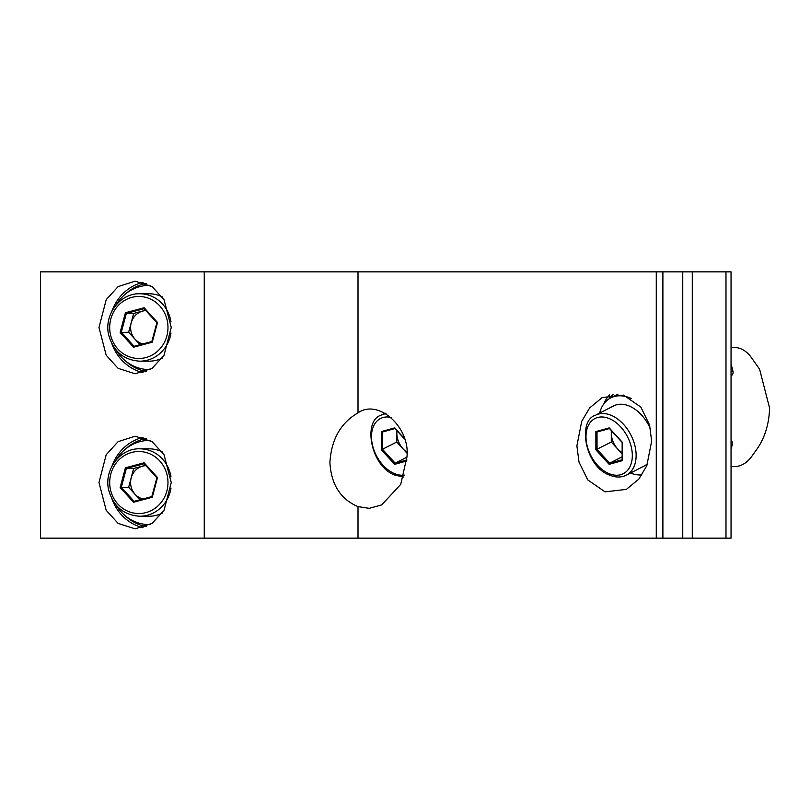 <?xml version="1.0" encoding="UTF-8"?>
<svg xmlns="http://www.w3.org/2000/svg" width="810" height="810" viewBox="0 0 810 810"><rect width="100%" height="100%" fill="white"/><g stroke="black" fill="none" stroke-linecap="round" stroke-linejoin="round"><path stroke-width="1.21" d="M640.578 474.984A46.342 30.79 -117.2 0 0 641.702 475.237M576.892 445.854L579.008 462.075L587.726 479.884L605.05 491.862L626.373 489.382L638.837 479.095L646.805 465.709L651.655 441.106L649.539 424.885L640.821 407.076L623.497 395.098L602.174 397.578L589.71 407.865L581.742 421.251L576.892 445.854M358.01 506.614L358.01 538.144L204.252 538.144L204.252 271.856L358.01 271.856L358.01 412.857C340.686 422.911 331.32 439.476 329.903 462.571C331.219 484.582 340.585 499.264 358.01 506.614L369.238 508.336L381.723 504.893L400.737 484.35L406.995 456.627C410.174 427.072 378.169 398.469 358.01 412.857L357.524 413.1M112.003 344.007A46.322 43.527 -90 0 0 143.076 372.651M125.449 360.895A44.631 41.938 -90 0 0 146.347 371.496M112.003 499.051A46.322 43.527 -90 0 0 143.076 527.705M125.449 515.95A44.631 41.938 -90 0 0 146.347 526.551M98.982 327.473L106.201 355.266L118.108 368.347L135.118 373.795L152.118 368.347L164.025 355.266L171.254 327.473L164.025 299.69L152.118 286.608L135.118 281.161L118.108 286.608L106.201 299.69L98.982 327.473M98.982 482.527L106.201 510.31L118.108 523.392L135.118 528.839L152.118 523.392L164.025 510.31L171.254 482.527L164.025 454.734L152.118 441.652L135.118 436.205L118.108 441.652L106.201 454.734L98.982 482.527M204.252 271.856L40.5 271.856L40.5 538.144L204.252 538.144M358.01 271.856L731.045 271.856L731.045 538.144L358.01 538.144M143.076 437.349A46.322 43.527 -90 0 0 112.003 465.993M143.076 282.295A46.322 43.527 -90 0 0 112.003 310.949M146.347 438.504A44.631 41.938 -90 0 0 125.449 449.104M146.347 283.449A44.631 41.938 -90 0 0 125.449 294.05M609.667 394.824A46.342 30.79 -117.2 0 0 603.926 403.765M613.281 394.237A44.661 29.676 -117.2 0 0 608.988 398.935M145.881 465.679A16.858 15.835 -90 0 0 131.078 486.638A16.858 15.835 -90 0 0 142.914 498.95M170.991 476.928A33.706 31.671 90 0 0 170.475 474.306A33.706 31.671 90 0 0 139.755 448.821L149.04 448.821A33.706 31.671 90 0 1 162.202 451.858M116.154 459.898A42.13 39.589 90 0 1 149.556 440.387A42.13 39.589 90 0 1 150.133 440.397M150.133 524.657A42.13 39.589 90 0 1 149.556 524.657A42.13 39.589 90 0 1 116.154 505.146M162.202 513.186A33.706 31.671 90 0 1 149.04 516.233L139.755 516.233A33.706 31.671 90 0 0 170.991 488.126M145.547 465.315L133.66 468.494L128.638 487.286L120.143 487.529L125.418 467.795L144.109 462.793L157.525 477.525L156.927 477.758L157.525 477.525L156.927 477.758L151.895 496.55L152.25 497.249L151.895 496.55L152.25 497.249L133.559 502.251L134.095 501.319L151.845 496.57L134.095 501.319M128.638 487.286L139.978 499.74M133.66 468.494L126.34 468.494L125.418 467.795M144.079 463.705L156.877 477.748L144.15 463.735L144.109 462.793L144.15 463.735L126.34 468.494L121.318 487.286L134.085 501.309M731.045 347.47L734.164 347.47A34.385 24.31 90 0 0 731.643 347.652A5.052 3.574 90 0 0 731.045 347.824M731.045 466.337A5.052 3.574 90 0 0 731.359 466.408A35.387 25.029 90 0 0 734.164 466.631A35.387 25.029 90 0 0 751.852 456.263L757.188 448.73A59.657 42.191 90 0 0 769.5 409.192A6.743 4.769 90 0 0 769.216 406.59L759.952 370.595A6.743 4.769 90 0 0 758.848 368.135L751.356 357.544A34.385 24.31 90 0 0 734.164 347.47M731.045 440.265L731.248 440.438A3.372 2.379 -90 0 1 732.301 444.508L731.045 449.388M731.045 363.7L732.959 371.152A3.372 2.379 -90 0 1 731.906 375.233L731.045 375.941M406.995 457.113L395.189 463.188L394.632 464.343L381.368 449.803L381.388 431.578L394.673 427.882L404.322 438.463M396.789 430.555L396.778 442.017L381.368 449.803M396.778 442.017L406.903 453.124M397.032 430.819A16.858 11.198 -117.2 0 0 406.843 452.112M406.914 459.928L395.189 463.188L382.553 449.337L382.482 432.013L394.956 428.551L382.573 431.973L381.388 431.578M595.522 415.226C577.135 420.582 585.022 467.046 609.9 475.247C615.883 477.647 621.381 477.617 626.373 475.156A33.706 22.396 62.8 0 0 634.787 445.216A33.706 22.396 62.8 0 0 610.983 415.236A33.706 22.396 62.8 0 0 595.522 415.226L613.575 405.931A33.706 22.396 62.8 0 1 629.036 405.942A33.706 22.396 62.8 0 1 650.501 429.047M599.623 413.11A42.13 27.996 62.8 0 1 610.699 397.933A42.13 27.996 62.8 0 1 630.028 397.953A42.13 27.996 62.8 0 1 631.334 398.51M610.699 397.933L617.868 394.247A42.13 27.996 62.8 0 1 618.01 394.166M641.925 474.913A42.13 27.996 62.8 0 1 630.474 473.05M647.615 463.664A33.706 22.396 62.8 0 1 644.426 465.871L626.373 475.156M622.141 456.779L609.697 463.188L609.13 464.343L595.866 449.803L595.887 431.578L609.181 427.882L622.374 442.311M611.297 430.555L611.287 442.017L595.866 449.803M611.287 442.017L622.141 453.924M611.54 430.819A16.858 11.198 -117.2 0 0 622.151 452.608M622.141 459.736L609.697 463.188L597.061 449.337L596.99 432.013L609.464 428.551L597.081 431.973L595.887 431.578M622.444 442.422L622.353 459.675M145.881 310.635A16.858 15.835 -90 0 0 131.078 331.584A16.858 15.835 -90 0 0 142.914 343.906M170.991 321.874A33.706 31.671 90 0 0 170.475 319.261A33.706 31.671 90 0 0 139.755 293.767L149.04 293.767A33.706 31.671 90 0 1 162.202 296.814M116.154 304.854A42.13 39.589 90 0 1 149.556 285.343A42.13 39.589 90 0 1 150.133 285.343M150.133 369.603A42.13 39.589 90 0 1 149.556 369.613A42.13 39.589 90 0 1 116.154 350.102M162.202 358.142A33.706 31.671 90 0 1 149.04 361.179L139.755 361.179A33.706 31.671 90 0 0 170.991 333.072M145.547 310.27L133.66 313.45L128.638 332.242L120.143 332.475L125.418 312.751L144.109 307.749L157.525 322.471L151.895 341.506L152.25 342.205L151.895 341.506L152.25 342.205L133.559 347.207L134.095 346.265L151.845 341.516L134.065 346.275L121.318 332.242L126.34 313.45L125.418 312.751M128.638 332.242L139.978 344.685M133.66 313.45L126.34 313.45L144.119 308.691M144.15 308.681L144.109 307.749L144.15 308.681L156.897 322.684L151.834 341.547M656.272 271.856L656.272 538.144M662.894 271.856L662.894 538.144M682.749 271.856L682.749 538.144M692.277 271.856L692.277 538.144M725.983 271.856L725.983 538.144M110.575 490.08A31.013 29.14 90 0 1 131.726 452.446A31.013 29.14 90 0 1 167.093 474.964A31.013 29.14 90 0 1 145.932 512.598A31.013 29.14 90 0 1 110.575 490.08M133.559 502.251L120.143 487.529M157.525 477.525L152.25 497.249M731.045 347.652L731.643 347.652M731.045 444.508L732.301 444.508M731.045 375.233L731.906 375.233M731.045 371.152L732.959 371.152M404.332 475.106A31.013 20.604 62.8 0 1 394.622 473.668A31.013 20.604 62.8 0 1 371.537 438.666A31.013 20.604 62.8 0 1 391.341 417.474M403.724 477.029L395.391 475.247C370.514 467.046 362.637 420.582 381.014 415.226A33.706 22.396 62.8 0 1 386.066 413.667M406.853 460.951L394.632 464.343M609.12 473.668A31.013 20.604 62.8 0 1 585.984 436.651A31.013 20.604 62.8 0 1 609.191 418.557A31.013 20.604 62.8 0 1 632.327 455.584A31.013 20.604 62.8 0 1 609.12 473.668M622.424 460.647L609.13 464.343M110.575 335.036A31.013 29.14 90 0 1 131.726 297.402A31.013 29.14 90 0 1 167.093 319.92A31.013 29.14 90 0 1 145.932 357.554A31.013 29.14 90 0 1 110.575 335.036M133.559 347.207L120.143 332.475M157.525 322.471L152.25 342.205M139.755 448.821C119.758 448.082 103.346 470.428 108.864 490.708C113.643 506.665 123.94 515.17 139.755 516.233M149.556 440.387L150.123 440.387M149.556 524.657L150.123 524.657M156.877 477.748L151.834 496.591M731.045 466.631L734.164 466.631M381.014 415.226L385.094 413.12M394.824 428.409L404.484 438.979M609.333 428.409L622.161 442.462L622.141 460.039M139.755 293.767C119.758 293.038 103.346 315.373 108.864 335.654C113.643 351.611 123.94 360.126 139.755 361.179M149.556 285.343L150.123 285.343M149.556 369.613L150.123 369.613M144.079 308.65L156.877 322.704"/></g></svg>
